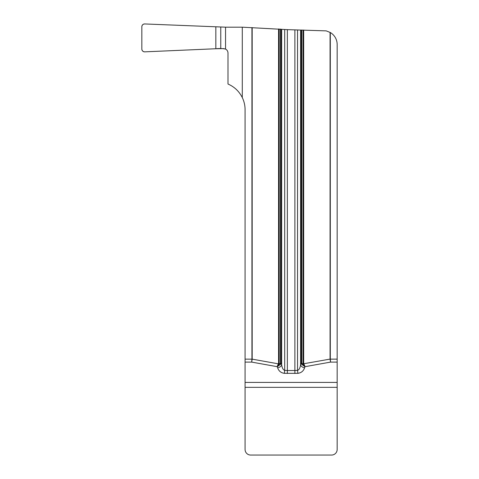 <?xml version="1.0" encoding="UTF-8"?>
<svg xmlns="http://www.w3.org/2000/svg" width="479" height="479" viewBox="0 0 479 479"><rect width="100%" height="100%" fill="white"/><g stroke="black" fill="none" stroke-linecap="round" stroke-linejoin="round"><path stroke-width="0.72" d="M225.549 27.177L242.29 27.177L242.29 97.584C239.165 91.339 234.399 86.819 227.992 84.029L227.992 52.995C227.914 51.247 227.1 49.942 225.549 49.08L223.621 48.619L215.831 48.744L144.754 51.846A2.808 2.79 155.3 0 1 141.838 49.074L141.838 26.728C142.035 24.992 143.005 24.07 144.754 23.95L225.549 27.177L225.549 49.08C223.052 48.517 219.813 48.403 215.831 48.744L144.754 51.846C143.005 51.732 142.035 50.804 141.838 49.074L141.838 26.728A2.808 2.79 -155.3 0 1 144.754 23.95L225.549 27.177M337.162 382.404L337.162 449.47A5.58 5.58 0 0 1 331.582 455.05L250.661 455.05A5.58 5.58 0 0 1 245.08 449.47L245.08 382.404L337.162 382.404L337.162 44.523A13.951 13.951 0 0 0 330.306 32.512L326.169 30.872L287.352 29.644L242.29 27.177M337.162 362.1L330.552 362.1L304.961 366.692L302.004 364.028L303.057 363.202L303.674 363.202L303.77 363.735L303.267 363.95L303.057 363.202L303.057 30.045M294.89 29.973L294.89 370.512L297.549 370.369C299.07 369.89 300.082 368.046 300.578 364.848L301.351 363.07L301.776 363.07L302.004 364.028A1.395 0.545 147.3 0 0 301.746 364.357L301.351 363.07L301.351 30.039M301.746 364.357L304.961 366.692L304.602 367.806C303.506 371.003 301.285 372.848 297.938 373.333L284.304 373.333C280.957 372.848 278.736 371.003 277.64 367.806L277.281 366.692L280.233 364.028L280.46 363.07L280.892 363.07L281.664 364.848C282.161 368.046 283.173 369.89 284.694 370.369L287.352 370.512L287.352 29.644M242.29 97.584A27.902 27.902 0 0 1 245.08 109.751L245.08 382.404M280.49 364.357L277.281 366.692L251.691 362.1L251.93 359.142A16.31 2.79 10 0 0 251.936 359.1L278.97 363.95L279.185 363.202L280.233 364.028A1.395 0.545 32.7 0 1 280.49 364.357L280.892 363.07L280.892 29.147M278.97 363.95L277.149 366.591L278.562 363.202L279.185 363.202L279.185 29.003M330.073 359.166L330.552 362.1L330.306 359.1A16.31 2.79 -10 0 0 330.306 359.142L337.162 359.142M303.267 363.95L305.087 366.591L303.77 363.735L330.067 359.1L330.067 32.374M304.602 367.806A4.185 2.898 -164 0 1 300.578 364.848L300.578 30.105M297.938 373.333A4.185 0.389 -95.4 0 1 297.549 370.369L297.549 30.081M284.304 373.333A4.185 0.389 -84.6 0 0 284.694 370.369L284.694 29.518M277.64 367.806A4.185 2.898 -16 0 0 281.664 364.848L281.664 29.279M245.08 362.1L251.691 362.1L252.176 359.1L252.176 27.608M245.08 359.142L252.17 359.166M301.776 30.033L301.776 363.07M303.674 30.063L303.674 363.202M280.46 363.07L280.46 29.105M278.562 363.202L278.562 28.968M287.352 373.47L287.352 370.512L294.89 370.512L294.89 373.47M251.936 359.1L251.936 27.602M220.765 48.619L220.765 27.177M215.831 27.052L215.831 48.744M337.162 387.337L245.08 387.337M330.306 32.512L330.306 359.1"/></g></svg>
